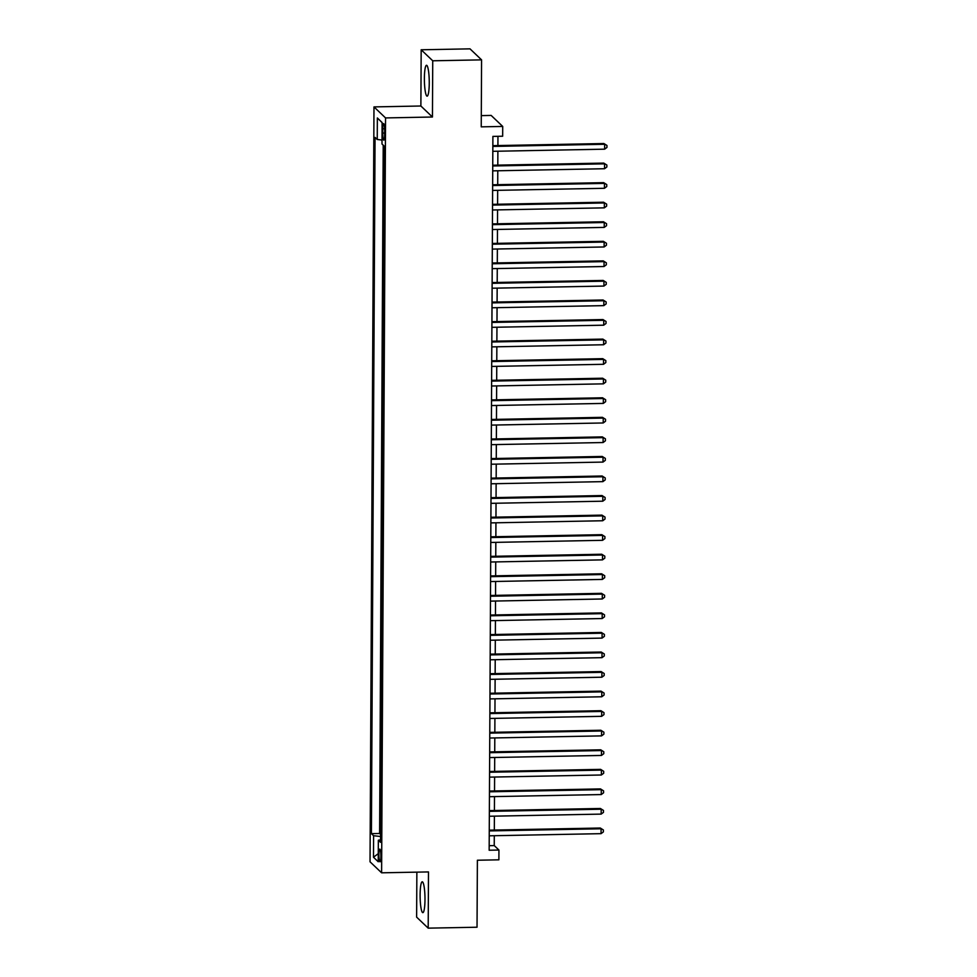 <?xml version="1.0" encoding="UTF-8"?>
<svg xmlns="http://www.w3.org/2000/svg" width="977" height="977" viewBox="0 0 977 977"><rect width="100%" height="100%" fill="white"/><g stroke="black" fill="none" stroke-linecap="round" stroke-linejoin="round"><path stroke-width="1.47" d="M424.983 899.536A15.437 2.418 -91.1 0 0 422.247 881.791A15.437 2.418 -91.1 0 0 420.11 894.895A15.437 2.418 -91.1 0 0 422.846 912.652A15.437 2.418 -91.1 0 0 424.983 899.536M429.257 83.033A15.437 2.418 -91.1 0 0 426.522 65.288A15.437 2.418 -91.1 0 0 424.384 78.392A15.437 2.418 -91.1 0 0 427.12 96.149A15.437 2.418 -91.1 0 0 429.257 83.033M380.896 856.426A6.326 0.989 -91.1 0 0 379.784 849.147A6.326 0.989 -91.1 0 0 378.905 854.521A6.326 0.989 -91.1 0 0 380.016 861.812A6.326 0.989 -91.1 0 0 380.896 856.426M416.861 872.143L416.629 917.134L428.195 928.15L477.032 927.222L477.387 860.236L498.881 859.821L498.929 850.039L494.24 845.581L494.289 835.714M373.983 106.908L370.039 861.812L381.604 872.815L385.549 117.924L373.983 106.908L420.879 106.004L432.445 117.02L432.738 60.794L421.172 49.778L420.879 106.004M421.172 49.778L470.01 48.85L481.576 59.866L481.234 126.851L502.715 126.436L491.15 115.42L481.282 115.616M432.738 60.794L481.576 59.866M502.715 126.436L502.666 136.218L492.897 136.401L489.159 850.234L498.929 850.039M382.728 128.793L382.715 133.104A6.131 0.965 -91.1 0 0 383.79 140.151A6.131 0.965 -91.1 0 0 384.645 134.948L384.669 130.637A6.131 0.965 -91.1 0 0 383.582 123.59A6.131 0.965 -91.1 0 0 382.728 128.793L384.633 128.756M380.554 839.793L378.343 840.244L380.529 842.321L384.181 146.098L381.995 144.01L382.105 122.504L377.354 117.973L377.244 139.491L375.058 137.403L371.407 833.637L373.593 835.714L380.566 836.52M378.343 840.244L378.233 861.751L373.483 857.232L373.593 835.714M383.216 145.182L379.613 833.479L380.578 834.395M432.445 117.02L385.549 117.924M428.195 928.15L428.488 871.924L381.604 872.815M494.325 830.059L494.399 816.149M494.423 810.507L494.496 796.597M494.533 790.943L494.606 777.033M494.631 771.39L494.704 757.48M494.728 751.838L494.802 737.928M494.838 732.274L494.912 718.364M494.936 712.721L495.009 698.811M495.046 693.157L495.119 679.247M495.144 673.605L495.217 659.695M495.241 654.053L495.315 640.143M495.351 634.488L495.424 620.578M495.449 614.936L495.522 601.026M495.547 595.372L495.62 581.474M495.657 575.819L495.73 561.909M495.754 556.267L495.827 542.357M495.864 536.703L495.937 522.793M495.962 517.151L496.035 503.24M496.06 497.586L496.133 483.688M496.169 478.034L496.243 464.124M496.267 458.482L496.34 444.572M496.377 438.917L496.45 425.007M496.475 419.365L496.548 405.455M496.572 399.813L496.646 385.903M496.682 380.248L496.756 366.338M496.78 360.696L496.853 346.786M496.878 341.132L496.951 327.222M496.988 321.58L497.061 307.67M497.085 302.027L497.159 288.117M497.195 282.463L497.269 268.553M497.293 262.911L497.366 249.001M497.391 243.346L497.464 229.448M497.501 223.794L497.574 209.884M497.598 204.242L497.672 190.332M497.708 184.677L497.781 170.767M497.806 165.125L497.879 151.215M497.904 145.561L497.952 136.304M489.184 845.679L494.24 845.581M382.019 140.041L377.244 139.491M379.613 833.479L371.407 833.637M382.105 122.638L377.354 117.973M373.483 857.232L378.282 853.654M492.848 146.428L604.665 144.278L604.641 149.176L492.823 151.313M492.848 145.658L603.884 143.534L606.961 145.475L606.949 147.429L604.641 149.176M603.884 143.534L606.961 145.475M492.75 165.98L604.568 163.843L604.543 168.728L492.713 170.865M492.75 165.223L603.786 163.098L606.864 165.04L606.851 166.994L604.543 168.728M603.786 163.098L606.864 165.04M492.64 185.532L604.458 183.395L604.433 188.292L492.616 190.43M492.652 184.775L603.676 182.65L606.754 184.592L606.754 186.546L604.433 188.292M603.676 182.65L606.754 184.592M492.542 205.097L604.36 202.96L604.336 207.845L492.518 209.982M492.542 204.34L603.578 202.215L606.656 204.144L606.644 206.11L604.336 207.845M603.578 202.215L606.656 204.144M492.432 224.649L604.262 222.512L604.226 227.397L492.408 229.534M492.445 223.892L603.481 221.767L606.558 223.709L606.546 225.663L604.226 227.397M603.481 221.767L606.558 223.709M492.335 244.201L604.152 242.064L604.128 246.961L492.31 249.098M492.335 243.444L603.371 241.319L606.448 243.261L606.436 245.215L604.128 246.961M603.371 241.319L606.448 243.261M492.237 263.766L604.055 261.628L604.03 266.513L492.213 268.651M492.237 263.008L603.273 260.883L606.351 262.825L606.338 264.779L604.03 266.513M603.273 260.883L606.351 262.825M492.127 283.318L603.945 281.181L603.92 286.066L492.103 288.215M492.139 282.561L603.163 280.436L606.253 282.377L606.241 284.331L603.92 286.066M603.163 280.436L606.253 282.377M492.029 302.882L603.847 300.745L603.823 305.63L492.005 307.767M492.029 302.113L603.065 300L606.143 301.93L606.131 303.884L603.823 305.63M603.065 300L606.143 301.93M491.919 322.434L603.749 320.297L603.713 325.182L491.895 327.319M491.932 321.677L602.968 319.552L606.045 321.494L606.033 323.448L603.713 325.182M602.968 319.552L606.045 321.494M491.822 341.987L603.639 339.849L603.615 344.747L491.797 346.884M491.822 341.229L602.858 339.104L605.935 341.046L605.935 343L603.615 344.747M602.858 339.104L605.935 341.046M491.724 361.551L603.542 359.414L603.517 364.299L491.7 366.436M491.724 360.794L602.76 358.669L605.838 360.611L605.825 362.565L603.517 364.299M602.76 358.669L605.838 360.611M491.614 381.103L603.432 378.966L603.407 383.851L491.59 386M491.626 380.346L602.65 378.221L605.74 380.163L605.728 382.117L603.407 383.851M602.65 378.221L605.74 380.163M491.516 400.668L603.334 398.518L603.31 403.416L491.492 405.553M491.516 399.898L602.553 397.786L605.63 399.715L605.618 401.669L603.31 403.416M602.553 397.786L605.63 399.715M491.419 420.22L603.236 418.083L603.212 422.968L491.382 425.105M491.419 419.463L602.455 417.338L605.532 419.28L605.52 421.234L603.212 422.968M602.455 417.338L605.532 419.28M491.309 439.772L603.127 437.635L603.102 442.532L491.284 444.669M491.321 439.015L602.345 436.89L605.422 438.832L605.422 440.786L603.102 442.532M602.345 436.89L605.422 438.832M491.211 459.337L603.029 457.199L603.004 462.084L491.187 464.222M491.211 458.579L602.247 456.454L605.325 458.384L605.313 460.35L603.004 462.084M602.247 456.454L605.325 458.384M491.101 478.889L602.931 476.752L602.894 481.637L491.077 483.786M491.113 478.132L602.15 476.007L605.227 477.948L605.215 479.902L602.894 481.637M602.15 476.007L605.227 477.948M491.004 498.453L602.821 496.304L602.797 501.201L490.979 503.338M491.004 497.684L602.04 495.559L605.117 497.501L605.105 499.455L602.797 501.201M602.04 495.559L605.117 497.501M490.906 518.005L602.724 515.868L602.699 520.753L490.881 522.89M490.906 517.248L601.942 515.123L605.019 517.065L605.007 519.019L602.699 520.753M601.942 515.123L605.019 517.065M490.796 537.558L602.614 535.42L602.589 540.318L490.772 542.455M490.808 536.8L601.832 534.675L604.922 536.617L604.91 538.571L602.589 540.318M601.832 534.675L604.922 536.617M490.698 557.122L602.516 554.985L602.491 559.87L490.674 562.007M490.698 556.365L601.734 554.24L604.812 556.169L604.8 558.136L602.491 559.87M601.734 554.24L604.812 556.169M490.588 576.674L602.418 574.537L602.382 579.422L490.564 581.559M490.601 575.917L601.637 573.792L604.714 575.734L604.702 577.688L602.382 579.422M601.637 573.792L604.714 575.734M490.491 596.239L602.308 594.089L602.284 598.986L490.466 601.124M490.491 595.469L601.527 593.344L604.604 595.286L604.604 597.24L602.284 598.986M601.527 593.344L604.604 595.286M490.393 615.791L602.211 613.654L602.186 618.539L490.369 620.676M490.393 615.034L601.429 612.909L604.507 614.851L604.494 616.805L602.186 618.539M601.429 612.909L604.507 614.851M490.283 635.343L602.101 633.206L602.076 638.103L490.259 640.24M490.295 634.586L601.319 632.461L604.409 634.403L604.397 636.357L602.076 638.103M601.319 632.461L604.409 634.403M490.185 654.908L602.003 652.77L601.979 657.655L490.161 659.793M490.185 654.15L601.221 652.025L604.299 653.955L604.287 655.921L601.979 657.655M601.221 652.025L604.299 653.955M490.088 674.46L601.905 672.323L601.881 677.208L490.051 679.345M490.088 673.703L601.124 671.578L604.201 673.519L604.189 675.473L601.881 677.208M601.124 671.578L604.201 673.519M489.978 694.012L601.795 691.875L601.771 696.772L489.953 698.909M489.99 693.255L601.014 691.13L604.091 693.072L604.091 695.026L601.771 696.772M601.014 691.13L604.091 693.072M489.88 713.576L601.698 711.439L601.673 716.324L489.856 718.461M489.88 712.819L600.916 710.694L603.994 712.636L603.981 714.59L601.673 716.324M600.916 710.694L603.994 712.636M489.77 733.129L601.6 730.991L601.563 735.876L489.746 738.026M489.782 732.371L600.818 730.246L603.896 732.188L603.884 734.142L601.563 735.876M600.818 730.246L603.896 732.188M489.672 752.693L601.49 750.556L601.466 755.441L489.648 757.578M489.672 751.924L600.708 749.811L603.786 751.74L603.774 753.694L601.466 755.441M600.708 749.811L603.786 751.74M489.575 772.245L601.392 770.108L601.368 774.993L489.55 777.13M489.575 771.488L600.611 769.363L603.688 771.305L603.676 773.259L601.368 774.993M600.611 769.363L603.688 771.305M489.465 791.797L601.282 789.66L601.258 794.557L489.44 796.695M489.477 791.04L600.501 788.915L603.578 790.857L603.578 792.811L601.258 794.557M600.501 788.915L603.578 790.857M489.367 811.362L601.185 809.225L601.16 814.11L489.343 816.247M489.367 810.605L600.403 808.48L603.481 810.422L603.468 812.375L601.16 814.11M600.403 808.48L603.481 810.422M489.257 830.914L601.087 828.777L601.05 833.662L489.233 835.811M489.269 830.157L600.305 828.032L603.383 829.974L603.371 831.928L601.05 833.662M600.305 828.032L603.383 829.974M384.657 133.055L382.715 133.104"/></g></svg>
